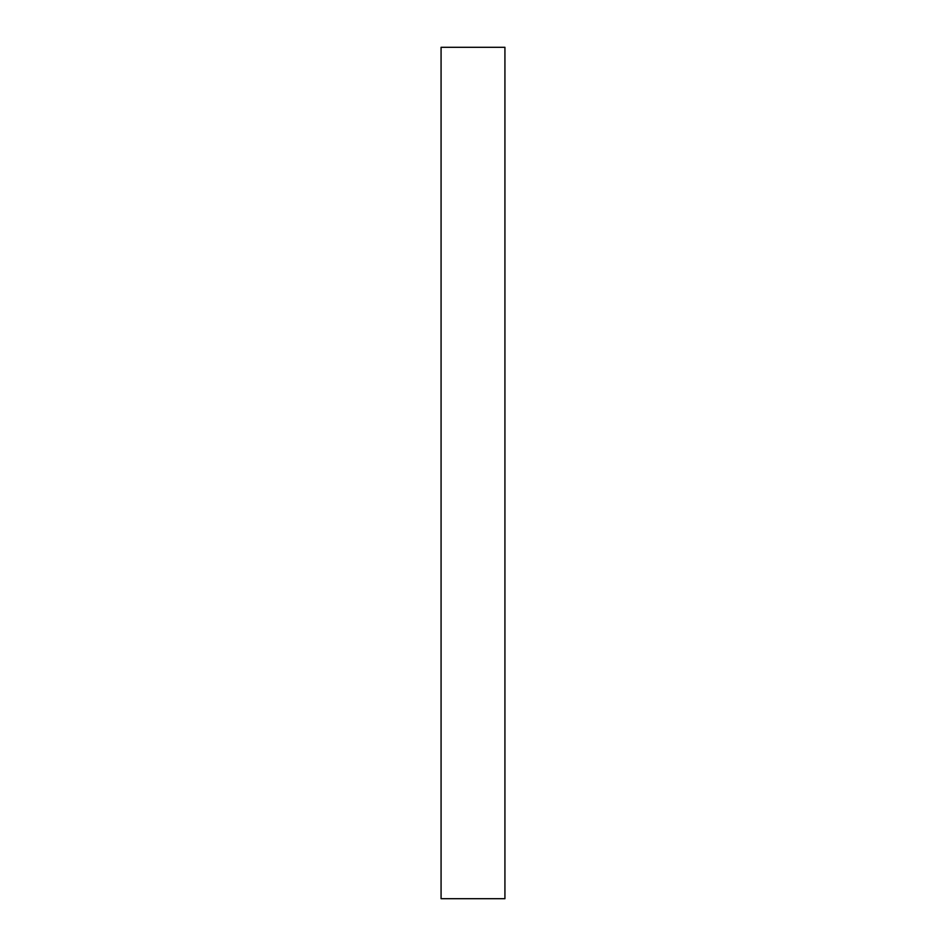 <?xml version="1.0" encoding="UTF-8"?>
<svg xmlns="http://www.w3.org/2000/svg" width="946" height="946" viewBox="0 0 946 946"><rect width="100%" height="100%" fill="white"/><g stroke="black" fill="none" stroke-linecap="round" stroke-linejoin="round"><path stroke-width="1.42" d="M504.928 47.3L504.928 898.7L504.928 47.3L441.073 47.3L441.073 898.7L504.928 898.7L441.073 898.7L441.073 47.3L504.928 47.3"/></g></svg>

